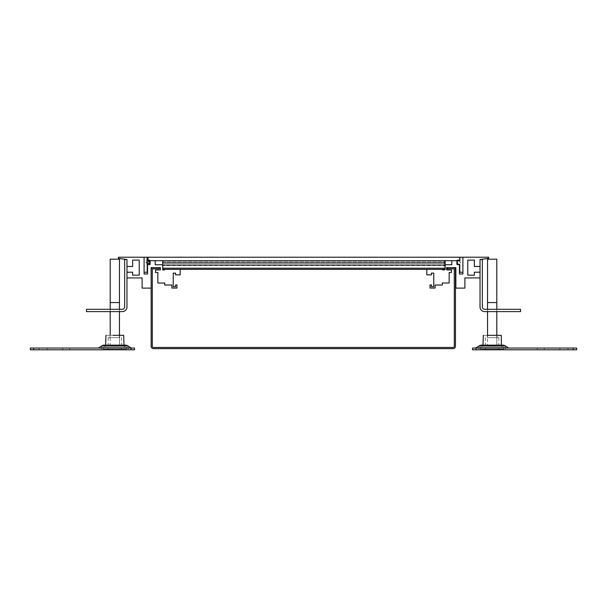 <?xml version="1.0" encoding="UTF-8"?>
<svg xmlns="http://www.w3.org/2000/svg" width="607" height="607" viewBox="0 0 607 607"><rect width="100%" height="100%" fill="white"/><g stroke="black" fill="none" stroke-linecap="round" stroke-linejoin="round"><path stroke-width="0.46" stroke-dasharray="3.04 2.28" d="M180.196 269.364L164.459 269.364L180.196 269.364L180.196 274.865L175.567 274.865L175.567 273.127L173.253 273.127L173.253 286.663L175.567 286.663L175.567 284.926L176.956 284.926L176.956 288.052L171.864 288.052L171.864 285.024L164.687 285.024L164.687 283.021L157.85 283.021L157.85 272.49L155.536 272.49L155.536 269.94L160.4 269.94L160.4 267.626L151.151 267.626A0.577 0.577 0 0 0 151.143 267.748L151.143 288.113L142.114 288.113L142.114 277.93L126.954 277.93L126.954 272.202L126.969 277.93M164.459 269.364L164.459 269.94L162.722 269.94L162.722 260.684L162.722 264.735L162.722 261.845L162.722 264.735L445.166 264.735L444.278 264.735L444.278 269.364M126.969 272.202L132.63 272.202L132.63 275.153L139.231 275.153L139.231 260.107L132.637 260.107L132.637 266.473L126.969 266.473L126.969 259.53L126.969 306.975A4.628 4.628 0 0 1 122.341 311.603A4.628 4.628 0 0 0 126.969 306.975A4.628 4.628 0 0 1 122.341 311.603L86.467 311.603L86.467 309.289L86.467 311.603L122.341 311.603A4.628 4.628 0 0 0 126.969 306.975L126.969 259.53L124.655 259.53L124.655 306.975A2.314 2.314 0 0 1 122.341 309.289A2.314 2.314 0 0 0 124.655 306.975A2.314 2.314 0 0 1 122.341 309.289A2.314 2.314 0 0 0 124.655 306.975A2.314 2.314 0 0 1 122.341 309.289L86.467 309.289L122.341 309.289L86.467 309.289L122.341 309.289L86.467 309.289L86.467 311.603L122.341 311.603A4.628 4.628 0 0 0 126.969 306.975L126.969 259.53L118.403 258.37L118.403 257.216L144.094 257.216L144.094 273.992L147.562 273.992L147.562 264.303L150.111 264.303L150.111 260.684L155.202 260.684L155.202 264.735L445.166 264.735L445.166 260.684L445.166 269.364L445.166 260.684L445.166 269.364L445.166 260.684L445.166 269.364L445.166 260.684L445.166 269.364L445.166 265.312L445.166 269.364L445.166 265.312L445.166 269.364L162.722 269.364L162.722 264.735L445.166 264.735L445.166 260.684L445.166 268.211L445.166 260.684L445.166 264.735L451.798 264.735L451.798 260.684L456.889 260.684L456.889 264.303L459.438 264.303L459.438 273.992L462.906 273.992L462.906 257.216L488.597 257.216L488.597 258.37L480.031 259.53L480.031 266.473L474.363 266.473L474.363 260.107L467.769 260.107L467.769 275.153L474.371 275.153L474.371 272.202L480.046 272.202L480.046 277.93L480.031 272.202M126.969 259.53L124.655 259.53L124.655 306.975L124.655 259.53L126.969 259.53L124.655 259.53L124.655 306.975L124.655 259.53L126.969 259.53L126.969 266.473M442.541 269.364L426.804 269.364L442.541 269.364L442.541 269.94L444.278 269.94L444.278 264.735L451.798 264.735L451.798 260.684L444.278 260.684L444.278 264.735L444.278 260.684L445.166 260.684L445.166 264.735L162.722 264.735L445.166 264.735L162.722 264.735L162.722 260.684L162.722 269.364L162.722 265.312L162.722 269.364L445.166 269.364L162.722 269.364L445.166 269.364L162.722 269.364L162.722 262.983L445.166 262.983L162.722 262.983L162.722 260.684L162.722 264.735L162.722 260.684L445.166 260.684L162.722 260.684L445.166 260.684L162.722 260.684L445.166 260.684L162.722 260.684L162.722 264.735L162.722 261.845L162.722 264.735L445.166 264.735L162.722 264.735L445.166 264.735L162.722 264.735L445.166 264.735L162.722 264.735L162.722 260.684L162.722 269.364L162.722 265.312L162.722 269.364L162.722 265.312L162.722 269.364L445.166 269.364L162.722 269.364L445.166 269.364L162.722 269.364L445.166 269.364L162.722 269.364L162.722 262.983L445.166 262.983L162.722 262.983L162.722 260.684L162.722 264.735L162.722 260.684L445.166 260.684L162.722 260.684L445.166 260.684L162.722 260.684L445.166 260.684L162.722 260.684L162.722 264.735L162.722 261.845L162.722 264.735L445.166 264.735L162.722 264.735L445.166 264.735L162.722 264.735L445.166 264.735L162.722 264.735L162.722 260.684L162.722 269.364L162.722 265.312L162.722 269.364L162.722 265.312L162.722 269.364L445.166 269.364L162.722 269.364L445.166 269.364L162.722 269.364L445.166 269.364L162.722 269.364L162.722 262.983L445.166 262.983L162.722 262.983L162.722 260.684L162.722 264.735L162.722 260.684L445.166 260.684L162.722 260.684L445.166 260.684L162.722 260.684L445.166 260.684L162.722 260.684L162.722 264.735L162.722 261.845L162.722 264.735L445.166 264.735L162.722 264.735L445.166 264.735L162.722 264.735L445.166 264.735L162.722 264.735L162.722 260.684L162.722 269.364L162.722 265.312L162.722 269.364L162.722 265.312L162.722 269.364L445.166 269.364L162.722 269.364L445.166 269.364L162.722 269.364L445.166 269.364L162.722 269.364L162.722 262.983L445.166 262.983L162.722 262.983L162.722 260.684L162.722 264.735L162.722 260.684L445.166 260.684L162.722 260.684L445.166 260.684L162.722 260.684L445.166 260.684L162.722 260.684L162.722 264.735L162.722 261.845L162.722 264.735L445.166 264.735L162.722 264.735L445.166 264.735L162.722 264.735L445.166 264.735L162.722 264.735L162.722 260.684L162.722 269.364L162.722 265.312L162.722 269.364L162.722 265.312L162.722 269.364L445.166 269.364L162.722 269.364L445.166 269.364L162.722 269.364L445.166 269.364L162.722 269.364L162.722 262.983L445.166 262.983L162.722 262.983L162.722 260.684L162.722 264.735L162.722 260.684L445.166 260.684L162.722 260.684L445.166 260.684L162.722 260.684L445.166 260.684L162.722 260.684L162.722 264.735L162.722 261.845L162.722 264.735L445.166 264.735L162.722 264.735L445.166 264.735L162.722 264.735L445.166 264.735L162.722 264.735L162.722 260.684L162.722 269.364L162.722 265.312L162.722 269.364L162.722 265.312L162.722 269.364L445.166 269.364L162.722 269.364L445.166 269.364L162.722 269.364L445.166 269.364L162.722 269.364L162.722 262.983L445.166 262.983M480.031 277.93L464.886 277.93L464.886 288.113L455.857 288.113L455.857 267.748A0.577 0.577 0 0 0 455.849 267.626L446.6 267.626L446.6 269.94L451.464 269.94L451.464 272.49L449.15 272.49L449.15 283.021L442.313 283.021L442.313 285.024L435.136 285.024L435.136 288.052L430.044 288.052L430.044 284.926L431.433 284.926L431.433 286.663L433.747 286.663L433.747 273.127L431.433 273.127L431.433 274.865L426.804 274.865L426.804 269.364M520.533 311.603L484.659 311.603A4.628 4.628 0 0 1 480.031 306.975L480.031 259.53L482.345 259.53L482.345 306.975A2.314 2.314 0 0 0 484.659 309.289A2.314 2.314 0 0 1 482.345 306.975A2.314 2.314 0 0 0 484.659 309.289A2.314 2.314 0 0 1 482.345 306.975A2.314 2.314 0 0 0 484.659 309.289L520.533 309.289L520.533 311.603L484.659 311.603L520.533 311.603L520.533 309.289L520.533 311.603L484.659 311.603L520.533 311.603L520.533 309.289L484.659 309.289L520.533 309.289L484.659 309.289L520.533 309.289L520.533 311.603L484.659 311.603A4.628 4.628 0 0 1 480.031 306.975L480.031 266.473M149.762 264.622L149.762 260.221L147.22 260.221L147.22 257.216L144.094 257.216L144.094 272.255L147.22 272.255L147.22 264.622L149.762 264.622M457.238 260.221L457.238 264.622L459.78 264.622L459.78 272.255L462.906 272.255L462.906 257.216L459.78 257.216L459.78 260.221L457.238 260.221M162.722 260.684L162.722 264.735L162.722 260.684L162.722 262.983L162.722 260.684L162.722 261.845L162.722 260.684L445.166 260.684L162.722 260.684L445.166 260.684L162.722 260.684L445.166 260.684L162.722 260.684L162.722 269.364L162.722 260.684L162.722 269.364L162.722 260.684L162.722 269.364L162.722 260.684L162.722 269.364L162.722 260.684L162.722 264.735L162.722 260.684L162.722 264.735L155.202 264.735L155.202 260.684L162.722 260.684L162.722 269.364L162.722 265.6L162.722 268.211L162.722 265.6L162.722 268.211L445.166 268.211M475.979 349.784L576.65 349.784L576.65 348.046L576.65 349.784L472.512 349.784L472.512 348.046L573.175 348.046L472.512 348.046L472.512 349.784L475.979 349.784L472.512 349.784L472.512 348.046L472.512 349.784L576.65 349.784L576.65 348.046L472.512 348.046L472.512 349.784L573.175 349.784L475.979 349.784L475.979 348.046M559.874 349.784L567.97 349.784L559.874 349.784L567.97 349.784L559.874 349.784L567.97 349.784L559.874 349.784L559.874 348.046L567.97 348.046L559.874 348.046L567.97 348.046L567.97 349.784L567.97 348.046L559.874 348.046L559.874 349.784L559.874 348.046L567.97 348.046L559.874 348.046M537.309 349.784L544.251 349.784L537.309 349.784L544.251 349.784L537.309 349.784L544.251 349.784L537.309 349.784L537.309 348.046L544.251 348.046L537.309 348.046L544.251 348.046L544.251 349.784L544.251 348.046L537.309 348.046L537.309 349.784L537.309 348.046L544.251 348.046L537.309 348.046M478.877 349.784L505.487 349.784L478.877 349.784L478.877 346.893L505.487 346.893L478.877 346.893L505.487 346.893L478.877 346.893L505.487 346.893L478.877 346.893L478.877 349.784L505.487 349.784L505.487 346.893L505.487 349.784L478.877 349.784L505.487 349.784L478.877 349.784L478.877 346.893M479.447 345.687L475.691 348.046L508.674 348.046L475.691 348.046L508.674 348.046L475.691 348.046L479.447 345.687L504.918 345.687L479.447 345.687L504.918 345.687L479.447 345.687L504.918 345.687L508.674 348.046L475.691 348.046L508.674 348.046L504.918 345.687M482.057 345.155L502.308 345.155L502.308 346.893L482.057 346.893L502.308 346.893L482.057 346.893L502.308 346.893L482.057 346.893L502.308 346.893L502.308 345.155L482.057 345.155L502.308 345.155L482.057 345.155L482.057 346.893L482.057 345.155L502.308 345.155L482.057 345.155L502.308 345.155L482.057 345.155L482.057 346.893M501.374 345.155L482.982 345.155L482.922 346.893L501.435 346.893L482.922 346.893L501.435 346.893L501.374 345.155M480.607 349.207L503.749 349.207L480.607 349.207L503.749 349.207L480.607 349.207L503.749 349.207L480.607 349.207L503.749 349.207L480.607 349.207L480.607 346.893L503.749 346.893L480.607 346.893L503.749 346.893L480.607 346.893L503.749 346.893L480.607 346.893L480.607 349.207L503.749 349.207L503.749 346.893L503.749 349.207L480.607 349.207L503.749 349.207L480.607 349.207L480.607 346.893M492.178 349.207L498.833 349.207L492.178 349.207C483.635 349.207 483.635 349.207 492.178 349.207C500.729 349.207 500.729 349.207 492.178 349.207C483.635 349.207 483.635 349.207 492.178 349.207C500.729 349.207 500.729 349.207 492.178 349.207C483.635 349.207 483.635 349.207 492.178 349.207C500.729 349.207 500.729 349.207 492.178 349.207M487.338 335.322L501.033 335.322L483.331 335.322L501.033 335.322L483.331 335.322L501.033 335.322L501.435 346.893L482.922 346.893L483.331 335.322L501.033 335.322L501.435 346.893L482.922 346.893L501.435 346.893L482.922 346.893L483.331 335.322L497.027 335.322M487.262 335.322L497.103 335.322L487.262 335.322L497.103 335.322L487.262 335.322L497.103 335.322L487.262 335.322L487.262 337.636L497.103 337.636L497.103 335.322L497.103 337.636L487.262 337.636L497.103 337.636L487.262 337.636L487.262 335.322L487.262 337.636L497.103 337.636L497.103 335.322M492.178 337.636L498.833 337.636L492.178 337.636M481.298 345.155L503.066 345.155L481.298 345.155M576.65 349.784L576.65 348.046L576.65 349.784M567.97 348.046L567.97 349.784M544.251 348.046L544.251 349.784M502.308 345.155L502.308 346.893M505.487 349.784L505.487 346.893M503.749 349.207L503.749 346.893M497.103 337.636L487.262 337.636M33.825 349.784L30.35 349.784L30.35 348.046L33.825 348.046L30.35 348.046L33.825 348.046L30.35 348.046L30.35 349.784L33.825 349.784L30.35 349.784L30.35 348.046L30.35 349.784L131.021 349.784L30.35 349.784L30.35 348.046L134.488 348.046L131.021 348.046L134.488 348.046L131.021 348.046L134.488 348.046L134.488 349.784L33.825 349.784L134.488 349.784L134.488 348.046L134.488 349.784L33.825 349.784L33.825 348.046M47.126 349.784L39.03 349.784L47.126 349.784L39.03 349.784L47.126 349.784L39.03 349.784L47.126 349.784L47.126 348.046L39.03 348.046L47.126 348.046L39.03 348.046L39.03 349.784L39.03 348.046L47.126 348.046L47.126 349.784L47.126 348.046L39.03 348.046L47.126 348.046M69.691 349.784L62.749 349.784L69.691 349.784L62.749 349.784L69.691 349.784L62.749 349.784L69.691 349.784L69.691 348.046L62.749 348.046L69.691 348.046L62.749 348.046L62.749 349.784L62.749 348.046L69.691 348.046L69.691 349.784L69.691 348.046L62.749 348.046L69.691 348.046M128.123 349.784L101.513 349.784L128.123 349.784L128.123 346.893L101.513 346.893L128.123 346.893L101.513 346.893L128.123 346.893L101.513 346.893L128.123 346.893L128.123 349.784L101.513 349.784L101.513 346.893L101.513 349.784L128.123 349.784L101.513 349.784L128.123 349.784L128.123 346.893M102.082 345.687L98.326 348.046L131.309 348.046L98.326 348.046L131.309 348.046L98.326 348.046L131.309 348.046L127.553 345.687L102.082 345.687L127.553 345.687L102.082 345.687L127.553 345.687L131.309 348.046L98.326 348.046L102.082 345.687L127.553 345.687M104.692 345.155L124.943 345.155L124.943 346.893L104.692 346.893L124.943 346.893L104.692 346.893L124.943 346.893L104.692 346.893L124.943 346.893L124.943 345.155L104.692 345.155L124.943 345.155L104.692 345.155L104.692 346.893L104.692 345.155L124.943 345.155L104.692 345.155L124.943 345.155L104.692 345.155L104.692 346.893M124.018 345.155L105.626 345.155L105.565 346.893L124.078 346.893L105.565 346.893L124.078 346.893L124.018 345.155M126.393 349.207L103.251 349.207L126.393 349.207L103.251 349.207L126.393 349.207L103.251 349.207L126.393 349.207L103.251 349.207L126.393 349.207L126.393 346.893L103.251 346.893L126.393 346.893L103.251 346.893L126.393 346.893L103.251 346.893L126.393 346.893L126.393 349.207L103.251 349.207L103.251 346.893L103.251 349.207L126.393 349.207L103.251 349.207L126.393 349.207L126.393 346.893M114.822 349.207L108.167 349.207L114.822 349.207C123.365 349.207 123.365 349.207 114.822 349.207C106.271 349.207 106.271 349.207 114.822 349.207C123.365 349.207 123.365 349.207 114.822 349.207C106.271 349.207 106.271 349.207 114.822 349.207C123.365 349.207 123.365 349.207 114.822 349.207C106.271 349.207 106.271 349.207 114.822 349.207M116.498 335.322L123.669 335.322L116.498 335.322L123.669 335.322L116.498 335.322L123.669 335.322L124.078 346.893L105.565 346.893L124.078 346.893L105.565 346.893L124.078 346.893L105.565 346.893L124.078 346.893L123.669 335.322L105.967 335.322L113.137 335.322L105.967 335.322L113.137 335.322L105.967 335.322L105.565 346.893L124.078 346.893L105.565 346.893L105.967 335.322L123.669 335.322L113.137 335.322M119.738 335.322L109.897 335.322L119.738 335.322L109.897 335.322L119.738 335.322L109.897 335.322L119.738 335.322L119.738 337.636L109.897 337.636L109.897 335.322L109.897 337.636L119.738 337.636L109.897 337.636L119.738 337.636L119.738 335.322L119.738 337.636L109.897 337.636L109.897 335.322M114.822 337.636L108.167 337.636L114.822 337.636M103.934 345.155L125.702 345.155L103.934 345.155M134.488 349.784L134.488 348.046L134.488 349.784M39.03 348.046L39.03 349.784M62.749 348.046L62.749 349.784M124.943 345.155L124.943 346.893M101.513 349.784L101.513 346.893M103.251 349.207L103.251 346.893M109.897 337.636L119.738 337.636M484.659 311.603A4.628 4.628 0 0 1 480.031 306.975A4.628 4.628 0 0 0 484.659 311.603A4.628 4.628 0 0 1 480.031 306.975L480.031 259.53L482.345 259.53L482.345 306.975L482.345 259.53L480.031 259.53L482.345 259.53L482.345 306.975L482.345 259.53L480.031 259.53L480.031 306.975L480.031 259.53M86.467 309.289L86.467 311.603L86.467 309.289M487.55 335.322L487.55 259.181L496.807 259.181L487.55 259.181L496.807 259.181L487.55 259.181L496.807 259.181L496.807 345.967L487.55 345.967L496.807 345.967L487.55 345.967L496.807 345.967L487.55 345.967L496.807 345.967L496.807 335.322M496.807 309.289L496.807 311.603M487.55 309.289L487.55 311.603M496.807 259.181L496.807 345.967M487.55 259.181L487.55 345.967M119.45 345.967L119.45 259.181L110.193 259.181L119.45 259.181L119.45 345.967L110.193 345.967L119.45 345.967L110.193 345.967L119.45 345.967L110.193 345.967L119.45 345.967L119.45 335.322M110.193 345.967L110.193 259.181L119.45 259.181L110.193 259.181L110.193 335.322M110.193 311.603L110.193 309.289M119.45 311.603L119.45 309.289M119.45 259.181L110.193 259.181M453.141 348.63L153.457 348.63A2.314 2.314 0 0 1 151.143 346.316L151.143 269.94A2.314 2.314 0 0 1 153.457 267.626L159.239 267.626L159.239 268.787L153.457 268.787A1.161 1.161 0 0 0 152.296 269.94L152.296 346.316A1.161 1.161 0 0 0 153.457 347.47L453.141 347.47A1.161 1.161 0 0 0 454.302 346.316L454.302 269.94A1.161 1.161 0 0 0 453.141 268.787L447.359 268.787L447.359 267.626L453.141 267.626A2.314 2.314 0 0 1 455.455 269.94L455.455 346.316A2.314 2.314 0 0 1 453.141 348.63M148.025 257.216L459.863 257.216L459.863 260.684L148.025 260.684L459.863 260.684L148.025 260.684L459.863 260.684L459.863 257.216L148.025 257.216L148.025 260.684L459.863 260.684L459.863 257.216L148.025 257.216L459.863 257.216L459.863 260.684L459.863 257.216L148.025 257.216L148.025 260.684L148.025 257.216M459.78 264.622L459.78 272.255L462.906 272.255L462.906 257.216L459.78 257.216L460.121 260.631L458.202 260.35L457.367 260.934L457.541 261.549L460.22 261.905A0.524 0.524 0 0 1 460.22 262.937L457.541 263.294L457.367 263.916L458.202 264.5L459.658 263.946L460.121 264.212L459.78 264.622M162.722 262.983L162.722 268.211M162.722 265.6L445.166 265.6L162.722 265.6M482.922 346.893L501.435 346.893M489.022 335.322L495.342 335.322M117.978 335.322L108.865 335.322L117.978 335.322M124.078 346.893L105.565 346.893M122.341 311.603L86.467 311.603M487.55 302.574L496.807 302.574M491.488 345.967L492.876 345.967L491.488 345.967M119.45 302.574L110.193 302.574M115.512 259.181L114.124 259.181M162.722 261.845L445.166 261.845L162.722 261.845M573.175 349.784L573.175 348.046M131.021 349.784L131.021 348.046M445.166 265.312L162.722 265.312L445.166 265.312M485.532 337.636L485.532 349.207M498.833 337.636L498.833 349.207M121.468 337.636L121.468 349.207M108.167 337.636L108.167 349.207"/><path stroke-width="0.91" d="M126.969 277.93L142.114 277.93L142.114 288.113L151.143 288.113L151.143 267.748A0.577 0.577 0 0 1 151.151 267.626L160.4 267.626L160.4 269.94L155.536 269.94L155.536 272.49L157.85 272.49L157.85 283.021L164.687 283.021L164.687 285.024L171.864 285.024L171.864 288.052L176.956 288.052L176.956 284.926L175.567 284.926L175.567 286.663L173.253 286.663L173.253 273.127L175.567 273.127L175.567 274.865L180.196 274.865L180.196 269.364M126.969 272.202L132.63 272.202L132.63 275.153L139.231 275.153L139.231 260.107L132.637 260.107L132.637 266.473L126.969 266.473M164.459 269.364L164.459 269.94L162.722 269.94L162.722 260.684L155.202 260.684L155.202 264.735L162.722 264.735L155.202 264.735L155.202 260.684L150.111 260.684L150.111 264.303L147.562 264.303L147.562 273.992L144.094 273.992L144.094 257.216L118.403 257.216L118.403 258.37L126.969 259.53L124.655 259.53L124.655 306.975A2.314 2.314 0 0 1 122.341 309.289L86.467 309.289L86.467 311.603L122.341 311.603A4.628 4.628 0 0 0 126.969 306.975L126.969 259.53M426.804 269.364L426.804 274.865L431.433 274.865L431.433 273.127L433.747 273.127L433.747 286.663L431.433 286.663L431.433 284.926L430.044 284.926L430.044 288.052L435.136 288.052L435.136 285.024L442.313 285.024L442.313 283.021L449.15 283.021L449.15 272.49L451.464 272.49L451.464 269.94L446.6 269.94L446.6 267.626L455.849 267.626A0.577 0.577 0 0 1 455.857 267.748L455.857 288.113L464.886 288.113L464.886 277.93L480.031 277.93M442.541 269.364L442.541 269.94L444.278 269.94L444.278 269.364M480.031 259.53L482.345 259.53L482.345 306.975A2.314 2.314 0 0 0 484.659 309.289L520.533 309.289L520.533 311.603L484.659 311.603A4.628 4.628 0 0 1 480.031 306.975L480.031 259.53L488.597 258.37L488.597 257.216L462.906 257.216L462.906 273.992L459.438 273.992L459.438 264.303L456.889 264.303L456.889 260.684L451.798 260.684L451.798 264.735L445.166 264.735L451.798 264.735L451.798 260.684L148.025 260.684L148.025 257.216L459.863 257.216L459.863 260.684L445.166 260.684L445.166 262.983L162.722 262.983L162.722 260.684M480.031 272.202L474.371 272.202L474.371 275.153L467.769 275.153L467.769 260.107L474.363 260.107L474.363 266.473L480.031 266.473M149.762 260.221L149.762 264.622L147.22 264.622L147.22 272.255L144.094 272.255L144.094 257.216L147.22 257.216L147.22 260.221L149.762 260.221M457.238 264.622L457.238 260.221L459.78 260.221L459.78 257.216L462.906 257.216L462.906 272.255L459.78 272.255L459.78 264.622L457.238 264.622M162.722 262.983L162.722 269.364L445.166 269.364L445.166 262.983M573.175 349.784L576.65 349.784L576.65 348.046L472.512 348.046L472.512 349.784L573.175 349.784L573.175 348.046M475.691 348.046L479.447 345.687A3.475 3.475 0 0 1 481.298 345.155L503.066 345.155L501.374 345.155L501.299 335.322L487.338 335.322M508.674 348.046L504.918 345.687A3.475 3.475 0 0 0 503.066 345.155A3.475 3.475 0 0 1 504.918 345.687A3.475 3.475 0 0 0 503.066 345.155M483.331 335.322L482.982 345.155L481.298 345.155A3.475 3.475 0 0 0 479.447 345.687A3.475 3.475 0 0 1 481.298 345.155M30.35 349.784L134.488 349.784L134.488 348.046L30.35 348.046L30.35 349.784M131.309 348.046L127.553 345.687A3.475 3.475 0 0 0 125.702 345.155L103.934 345.155A3.475 3.475 0 0 0 102.082 345.687A3.475 3.475 0 0 1 103.934 345.155A3.475 3.475 0 0 0 102.082 345.687L98.326 348.046M125.702 345.155A3.475 3.475 0 0 1 127.553 345.687A3.475 3.475 0 0 0 125.702 345.155L124.018 345.155L123.669 335.322L113.137 335.322M105.967 335.322L105.626 345.155L103.934 345.155M496.807 309.289L496.807 259.181L487.55 259.181L487.55 309.289M496.807 311.603L496.807 335.322M487.55 311.603L487.55 335.322M110.193 335.322L110.193 311.603M110.193 309.289L110.193 259.181L119.45 259.181L119.45 309.289M119.45 335.322L119.45 311.603M153.457 348.63L453.141 348.63A2.314 2.314 0 0 0 455.455 346.316L455.455 269.94A2.314 2.314 0 0 0 453.141 267.626L447.359 267.626L447.359 268.787L453.141 268.787A1.161 1.161 0 0 1 454.302 269.94L454.302 346.316A1.161 1.161 0 0 1 453.141 347.47L153.457 347.47A1.161 1.161 0 0 1 152.296 346.316L152.296 269.94A1.161 1.161 0 0 1 153.457 268.787L159.239 268.787L159.239 267.626L153.457 267.626A2.314 2.314 0 0 0 151.143 269.94L151.143 346.316A2.314 2.314 0 0 0 153.457 348.63M147.22 264.622L147.22 272.255L144.094 272.255L144.094 257.216L147.22 257.216L146.879 260.631L148.798 260.35L149.633 260.934L149.459 261.549L146.78 261.905A0.524 0.524 0 0 0 146.78 262.937L149.459 263.294L149.633 263.916L148.798 264.5L147.342 263.946L146.879 264.212L147.22 264.622M497.027 335.322L501.033 335.322M489.022 335.322L495.342 335.322M116.498 335.322L123.669 335.322M484.659 311.603L520.533 311.603M86.467 311.603L122.341 311.603M496.807 302.574L487.55 302.574M110.193 302.574L119.45 302.574M114.124 259.181L115.512 259.181M162.722 268.211L445.166 268.211M475.979 349.784L475.979 348.046M504.918 345.687L479.447 345.687M131.021 349.784L131.021 348.046M33.825 349.784L33.825 348.046M127.553 345.687L102.082 345.687"/></g></svg>
